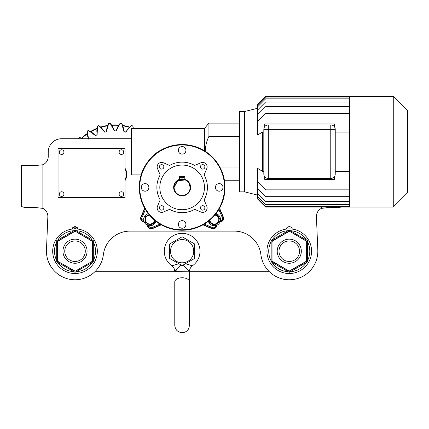 <?xml version="1.0" encoding="UTF-8"?>
<svg xmlns="http://www.w3.org/2000/svg" width="429" height="429" viewBox="0 0 429 429"><rect width="100%" height="100%" fill="white"/><g stroke="black" fill="none" stroke-linecap="round" stroke-linejoin="round"><path stroke-width="0.64" d="M339.285 207.459L341.189 207.03L339.285 207.459L330.346 207.459M21.45 206.145C21.482 206.585 22.662 207.019 24.995 207.459C22.657 207.019 21.477 206.585 21.45 206.145L21.45 165.503L35.736 165.503L42.873 164.757A8.929 8.929 0 0 0 48.23 156.574L48.23 152.113A13.39 13.39 0 0 1 61.62 138.723L78.319 138.723M42.873 164.757L42.873 208.381A8.929 8.929 0 0 1 47.844 216.758L46.471 250.021A28.566 28.566 0 0 0 72.694 279.676A28.566 28.566 0 0 0 103.368 254.66A26.78 26.78 0 0 1 129.955 231.118L234.325 231.118A26.78 26.78 0 0 1 260.907 254.66A28.566 28.566 0 0 0 290.996 279.719A28.566 28.566 0 0 0 317.809 250.021L316.43 216.758L317.809 250.021A28.566 28.566 0 0 1 268.951 271.289L189.511 271.289L189.5 271.562L183.21 265.015M125.005 180.614A11.604 11.604 0 0 0 125.005 168.243A11.604 11.604 0 0 1 125.005 180.614M239.055 180.25A11.604 11.604 0 0 0 239.275 180.614A11.604 11.604 0 0 1 239.055 180.25M42.873 208.381L34.98 207.459L24.995 207.459M35.736 165.503L32.164 165.503M33.934 207.459L34.98 207.459M48.23 156.574L48.23 152.113M61.62 138.723L131.253 138.723M78.062 229.097A3.126 3.126 0 0 0 71.965 229.097A3.126 3.126 0 0 1 78.062 229.097M292.315 229.097A3.126 3.126 0 0 0 286.218 229.097A3.126 3.126 0 0 1 292.315 229.097M329.3 207.459L321.401 208.381A8.929 8.929 0 0 0 316.43 216.758M77.585 229.032A2.676 2.676 0 0 0 72.442 229.032A2.676 2.676 0 0 1 77.585 229.032M125.005 179.73A11.159 11.159 0 0 0 125.005 169.128M289.264 239.151A12.05 12.05 0 0 1 301.319 251.206A12.05 12.05 0 0 1 289.264 263.256A12.05 12.05 0 0 1 277.214 251.206A12.05 12.05 0 0 1 289.264 239.151M289.264 261.47A10.264 10.264 0 0 0 299.533 251.206A10.264 10.264 0 0 0 289.264 240.937A10.264 10.264 0 0 0 279 251.206A10.264 10.264 0 0 0 289.264 261.47M75.011 263.256A12.05 12.05 0 0 1 62.961 251.206A12.05 12.05 0 0 1 75.011 239.151A12.05 12.05 0 0 1 87.066 251.206A12.05 12.05 0 0 1 75.011 263.256M75.011 240.937A10.264 10.264 0 0 0 64.747 251.206A10.264 10.264 0 0 0 75.011 261.47A10.264 10.264 0 0 0 85.28 251.206A10.264 10.264 0 0 0 75.011 240.937M81.521 138.079A49.544 49.544 0 0 1 87.237 133.521M90.455 131.499A49.544 49.544 0 0 1 97.04 128.33M100.627 127.07A49.544 49.544 0 0 1 107.754 125.445M111.529 125.021A49.544 49.544 0 0 1 118.838 125.021M122.619 125.445A49.544 49.544 0 0 1 129.74 127.07M133.333 128.33A49.544 49.544 0 0 1 133.698 128.475M129.451 127.354A49.19 49.19 0 0 0 122.758 125.826M118.618 125.359A49.19 49.19 0 0 0 111.755 125.359M107.609 125.826A49.19 49.19 0 0 0 100.922 127.354M96.986 128.727A49.19 49.19 0 0 0 90.803 131.708M87.269 133.923A49.19 49.19 0 0 0 81.907 138.202M110.269 123.364A51.298 51.298 0 0 0 108.617 123.552L108.773 123.262A51.566 51.566 0 0 1 110.055 123.118L110.269 123.364A17.852 17.852 0 0 1 113.942 130.255A0.89 0.89 0 0 0 114.811 130.915A43.522 43.522 0 0 1 115.557 130.915A0.89 0.89 0 0 0 115.567 130.915L116.425 130.255L120.318 123.118A51.566 51.566 0 0 1 121.6 123.262L121.756 123.552A17.852 17.852 0 0 1 123.804 131.086L124.507 131.917A43.522 43.522 0 0 1 125.23 132.084A0.89 0.89 0 0 0 125.44 132.111L131.397 125.702A51.357 51.357 0 0 1 132.893 126.223L133.355 128.475A17.852 17.852 0 0 0 132.91 126.292A51.298 51.298 0 0 0 131.338 125.74L131.397 125.702M121.6 123.262L123.804 131.086A0.89 0.89 0 0 0 124.507 131.917M88.599 130.555A51.298 51.298 0 0 0 87.189 131.44L87.205 131.113A51.566 51.566 0 0 1 88.299 130.427L88.599 130.555A17.852 17.852 0 0 1 94.9 135.173A0.89 0.89 0 0 0 95.967 135.382A43.522 43.522 0 0 1 96.638 135.06L97.136 134.095A17.852 17.852 0 0 1 97.458 126.292L97.549 125.97A51.566 51.566 0 0 1 98.761 125.547L99.029 125.74A17.852 17.852 0 0 1 104.145 131.639A0.89 0.89 0 0 0 105.137 132.084A43.522 43.522 0 0 1 105.866 131.917L106.564 131.086A17.852 17.852 0 0 1 108.617 123.552M88.299 130.427L94.9 135.173L95.967 135.382M115.567 130.915A0.89 0.89 0 0 0 116.425 130.255A17.852 17.852 0 0 1 120.104 123.364L120.318 123.118M125.44 132.111A0.89 0.89 0 0 0 126.228 131.639A17.852 17.852 0 0 1 131.338 125.74M132.893 126.223L132.824 125.97A51.566 51.566 0 0 0 131.606 125.547A51.566 51.566 0 0 1 132.824 125.97L132.91 126.292M121.756 123.552A51.298 51.298 0 0 0 120.104 123.364M110.055 123.118L113.942 130.255L114.806 130.915M108.773 123.262L106.564 131.086A0.89 0.89 0 0 1 105.866 131.917M98.761 125.547L104.933 132.111M99.029 125.74A51.298 51.298 0 0 0 97.458 126.292M97.549 125.97L97.136 134.095A0.89 0.89 0 0 1 96.638 135.06M87.205 131.113L88.615 139.119M88.449 138.723A17.852 17.852 0 0 1 87.189 131.44M78.325 138.749L78.271 138.422A51.566 51.566 0 0 1 79.177 137.516L79.504 137.57A17.852 17.852 0 0 1 83.258 138.723L79.451 137.564M79.504 137.57A51.298 51.298 0 0 0 78.351 138.723M57.604 256.848A18.302 18.302 0 0 0 57.781 257.373M57.781 245.034A18.302 18.302 0 0 0 57.604 245.56M78.287 269.208A18.302 18.302 0 0 0 78.829 269.101M88.605 263.454A18.302 18.302 0 0 0 88.969 263.041M88.969 239.366A18.302 18.302 0 0 0 88.605 238.953M78.829 233.306A18.302 18.302 0 0 0 78.287 233.199M58.049 260.998L56.714 261.77L57.609 261.256L75.011 271.305L92.423 261.256L92.423 241.157L75.016 231.108L57.604 241.152L57.604 261.25L75.011 271.101M92.24 261.154L92.24 241.259L93.313 240.637L91.972 241.409M57.604 261.25L56.714 261.77L56.714 240.637L58.049 241.409M75.011 270.79L75.011 272.335L75.011 271.305L92.423 261.25L93.313 261.77L75.011 272.335L56.714 261.77M91.972 260.998L92.423 261.25M56.714 240.637L57.604 241.157L56.714 240.637L75.011 230.073L75.011 231.617M75.011 230.073L75.011 231.108L75.011 230.073L93.313 240.637L93.313 261.77M75.011 272.335L75.011 271.305M93.313 240.637L92.417 241.152M57.604 241.157L57.781 261.154M92.24 241.259L75.011 231.102M73.927 230.7A20.533 20.533 0 0 0 57.802 240.009M56.714 241.897A20.533 20.533 0 0 0 56.714 260.516M57.802 262.398A20.533 20.533 0 0 0 73.927 271.707M75.011 273.52A22.319 22.319 0 0 1 52.697 251.206A22.319 22.319 0 0 1 75.011 228.888A22.319 22.319 0 0 1 97.329 251.206A22.319 22.319 0 0 1 75.011 273.52M76.099 271.707A20.533 20.533 0 0 0 92.224 262.398M93.313 260.516A20.533 20.533 0 0 0 93.313 241.897M92.224 240.009A20.533 20.533 0 0 0 76.099 230.7M272.034 245.034A18.302 18.302 0 0 0 271.857 245.56M306.671 245.56A18.302 18.302 0 0 0 306.494 245.034M302.858 263.454A18.302 18.302 0 0 0 303.223 263.041M306.494 257.373A18.302 18.302 0 0 0 306.671 256.848M271.857 256.848A18.302 18.302 0 0 0 272.034 257.373M275.305 263.041A18.302 18.302 0 0 0 275.67 263.454M285.451 269.101A18.302 18.302 0 0 0 285.993 269.208M292.535 269.208A18.302 18.302 0 0 0 293.082 269.101M288.175 230.7A20.533 20.533 0 0 0 272.05 240.009M270.962 241.897A20.533 20.533 0 0 0 270.962 260.516M272.05 262.398A20.533 20.533 0 0 0 288.175 271.707M289.264 273.52A22.319 22.319 0 0 1 266.945 251.206A22.319 22.319 0 0 1 289.264 228.888A22.319 22.319 0 0 1 311.583 251.206A22.319 22.319 0 0 1 289.264 273.52M290.353 271.707A20.533 20.533 0 0 0 306.478 262.398M307.566 260.516A20.533 20.533 0 0 0 307.566 241.897M306.478 240.009A20.533 20.533 0 0 0 290.353 230.7M73.708 228.925A1.56 1.56 0 0 1 75.011 228.217A1.56 1.56 0 0 0 73.708 228.925M75.547 228.308A1.56 1.56 0 0 1 76.319 228.925A1.56 1.56 0 0 0 75.547 228.308M63.824 151.378A2.322 2.322 0 0 0 60.886 149.909A2.322 2.322 0 0 0 59.422 152.847A2.322 2.322 0 0 0 62.355 154.317A2.322 2.322 0 0 0 63.824 151.378M59.947 192.465A2.322 2.322 0 0 0 60.017 195.747A2.322 2.322 0 0 0 63.299 195.678A2.322 2.322 0 0 0 63.229 192.396A2.322 2.322 0 0 0 59.947 192.465M125.005 148.541L58.049 148.541L58.049 197.64L125.005 197.64L125.005 148.541M289.264 231.617L289.264 230.073L270.962 240.637L272.034 241.259L272.034 261.154L289.264 271.101L306.494 261.154L306.671 241.152L289.264 231.102L271.863 241.152L271.857 261.25L270.962 261.77L270.962 240.637L272.302 241.409M272.302 260.998L270.962 261.77L289.264 272.335L289.259 271.305L306.671 261.256L306.671 241.152L307.566 240.637L306.226 241.409M289.264 270.79L289.264 272.335L289.269 271.305L271.863 261.256L270.962 261.77M306.226 260.998L307.566 261.77L306.671 261.25L307.566 261.77L289.264 272.335M289.264 230.073L289.259 231.108L289.264 230.073L307.566 240.637L307.566 261.77M270.962 240.637L271.857 241.152M307.566 240.637L306.671 241.157M306.494 241.259L289.264 231.102M119.761 192.465A2.322 2.322 0 0 0 119.83 195.747A2.322 2.322 0 0 0 123.112 195.678A2.322 2.322 0 0 0 123.043 192.396A2.322 2.322 0 0 0 119.761 192.465M123.638 151.378A2.322 2.322 0 0 0 120.699 149.909A2.322 2.322 0 0 0 119.235 152.847A2.322 2.322 0 0 0 122.168 154.317A2.322 2.322 0 0 0 123.638 151.378M257.572 108.274L244.627 111.513L244.627 191.854L257.572 195.093M263.824 132.046L262.484 132.046L262.484 171.321L257.572 168.345L257.572 181.816L265.61 189.854L349.522 189.854L349.522 96.343L265.61 96.343L257.572 104.37L265.61 96.337L393.264 96.337L393.264 207.03L265.61 207.03L349.522 207.025L349.522 189.854M257.572 198.997L265.61 207.03L257.572 198.992L257.572 198.316L265.61 206.349L349.522 206.349M393.264 96.337L407.55 110.618L407.55 192.75L393.264 207.03M334.347 126.689L334.347 123.981L264.714 123.981L264.714 126.689M262.484 171.321L263.824 171.321M257.572 198.316L257.572 196.477L265.61 204.51L349.522 204.51M257.572 196.477L257.572 193.345L265.61 201.378L349.522 201.378M257.572 193.345L257.572 188.647L265.61 196.68L349.522 196.68M257.572 188.647L257.572 181.816M335.242 171.321L349.522 171.321M264.714 176.678L264.714 179.386L334.347 179.386L334.347 176.678M349.522 132.046L335.242 132.046M349.522 106.687L265.61 106.687L257.572 114.72L257.572 104.376M349.522 113.513L265.61 113.513L257.572 121.552L257.572 114.72M349.522 101.989L265.61 101.989L257.572 110.022M349.522 98.858L265.61 98.858L257.572 106.891M349.522 97.018L265.61 97.018L257.572 105.051M261.095 132.845L262.484 132.845M257.572 121.552L257.572 135.022L262.484 132.046M263.824 129.365A4.462 4.462 0 0 1 268.286 124.903L330.775 124.903A4.462 4.462 0 0 1 335.242 129.365L335.242 174.002A4.462 4.462 0 0 1 330.775 178.464L268.286 178.464A4.462 4.462 0 0 1 263.824 174.002L263.824 129.365L268.286 129.365L268.286 124.903M239.275 123.118L208.923 123.118L208.923 136.352C206.665 141.05 205.427 146.026 205.201 151.281L204.456 150.815L205.201 151.281M239.275 136.352L208.923 136.352M219.889 167.117L224.233 179.386M224.244 179.424L224.388 180.25L239.275 180.25M204.456 128.475L204.456 150.815C190.117 142.76 175.697 142.492 161.186 150.011C147.249 156.719 140.396 175.359 141.152 174.893L131.703 174.893L131.703 128.475L204.456 128.475L208.923 123.118M139.291 187.393A42.852 42.852 0 0 1 182.137 144.541A42.852 42.852 0 0 1 224.989 187.393A42.852 42.852 0 0 1 182.137 230.244A42.852 42.852 0 0 1 139.291 187.393M131.703 174.893L131.253 174.447L131.253 128.92L131.703 128.475M224.544 187.393A42.407 42.407 0 0 0 182.137 144.991A42.407 42.407 0 0 0 139.736 187.393A42.407 42.407 0 0 0 182.137 229.799A42.407 42.407 0 0 0 224.544 187.393M148.884 187.393A3.797 3.797 0 0 0 145.093 183.601A3.797 3.797 0 0 0 141.297 187.393A3.797 3.797 0 0 0 145.093 191.189A3.797 3.797 0 0 0 148.884 187.393M222.983 187.393A3.797 3.797 0 0 0 219.187 183.601A3.797 3.797 0 0 0 215.39 187.393A3.797 3.797 0 0 0 219.187 191.189A3.797 3.797 0 0 0 222.983 187.393M185.934 150.343A3.797 3.797 0 0 0 182.137 146.552A3.797 3.797 0 0 0 178.346 150.343A3.797 3.797 0 0 0 182.137 154.14A3.797 3.797 0 0 0 185.934 150.343M185.934 224.442A3.797 3.797 0 0 0 182.137 220.645A3.797 3.797 0 0 0 178.346 224.442A3.797 3.797 0 0 0 182.137 228.233A3.797 3.797 0 0 0 185.934 224.442M157.159 207.909A4.462 4.462 0 0 0 163.369 212.017L169.648 209.352A25.263 25.263 0 0 0 194.632 209.352L200.911 212.017A4.462 4.462 0 0 0 206.762 206.167L204.097 199.882A25.263 25.263 0 0 0 204.097 174.903L206.762 168.618A4.462 4.462 0 0 0 200.911 162.768L194.632 165.433A25.263 25.263 0 0 0 169.648 165.433L163.369 162.768A4.462 4.462 0 0 0 157.513 168.618L160.178 174.903A25.263 25.263 0 0 0 160.178 199.882L157.513 206.167A4.462 4.462 0 0 0 157.159 207.909M161.626 210.14A2.231 2.231 0 0 0 163.857 207.909A2.231 2.231 0 0 0 161.626 205.679A2.231 2.231 0 0 0 159.39 207.909A2.231 2.231 0 0 0 161.626 210.14M202.654 210.14A2.231 2.231 0 0 0 204.885 207.909A2.231 2.231 0 0 0 202.654 205.679A2.231 2.231 0 0 0 200.423 207.909A2.231 2.231 0 0 0 202.654 210.14M161.626 169.106A2.231 2.231 0 0 0 163.857 166.876A2.231 2.231 0 0 0 161.626 164.645A2.231 2.231 0 0 0 159.39 166.876A2.231 2.231 0 0 0 161.626 169.106M204.456 187.393A22.319 22.319 0 0 0 182.137 165.074A22.319 22.319 0 0 0 159.819 187.393A22.319 22.319 0 0 0 182.137 209.711A22.319 22.319 0 0 0 204.456 187.393M202.654 169.106A2.231 2.231 0 0 0 204.885 166.876A2.231 2.231 0 0 0 202.654 164.645A2.231 2.231 0 0 0 200.423 166.876A2.231 2.231 0 0 0 202.654 169.106M239.72 191.854L239.275 191.409L239.275 111.958L239.72 111.513L239.72 191.854L244.181 191.854L244.181 111.513L239.72 111.513M182.663 178.931L184.819 179.343L184.819 176.41L179.461 176.41L179.515 179.327M219.836 167.015L239.275 167.015M184.819 177.944A9.819 9.819 0 0 0 179.461 177.944A9.819 9.819 0 0 1 184.819 177.944M188.814 182.92L190.176 187.393A8.033 8.033 0 0 0 182.137 179.36A8.033 8.033 0 0 0 174.104 187.393A8.033 8.033 0 0 0 182.137 195.426A8.033 8.033 0 0 0 190.176 187.393L189.827 189.725M173.659 187.393A8.483 8.483 0 0 1 182.137 178.914A8.483 8.483 0 0 1 190.621 187.393A8.483 8.483 0 0 1 182.137 195.876A8.483 8.483 0 0 1 173.659 187.393M184.819 179.343C183.033 178.872 181.247 178.872 179.461 179.343M184.819 177.016L179.461 177.016M174.104 187.393L177.676 180.711L185.21 179.966M186.594 180.706L187.816 181.708M219.417 208.521L223.439 217.991L223.059 219.948L221.557 221.444L221.755 221.643A0.89 0.89 -45 0 1 220.495 221.643L220.367 221.52A0.89 0.89 -45 0 0 221.557 221.444L220.93 220.817L222.426 219.321L222.613 218.34L218.854 209.481M220.431 221.31L220.93 220.817L220.608 220.495M221.755 221.643L223.386 220.013L223.766 218.055L219.589 208.215M223.766 218.055L222.613 218.34M223.386 220.013L222.426 219.321M204.231 224.11L213.084 227.869L212.736 228.689L203.271 224.673M213.084 227.869L214.066 227.681L214.693 228.308L212.736 228.689L212.8 229.022L214.763 228.641L216.393 227.011A0.89 0.89 -45 0 0 216.393 225.751L216.264 225.622A0.89 0.89 -45 0 1 216.195 226.812L214.763 228.641M214.066 227.681L215.562 226.18L216.393 227.011M212.8 229.022L202.96 224.844L212.8 229.022M149.04 225.858L148.718 226.18L150.214 227.681L151.19 227.869L151.539 228.689L149.582 228.308L148.085 226.812L147.887 227.011L149.517 228.641L151.475 229.022L161.32 224.844L151.475 229.022L151.539 228.689L161.009 224.673M147.887 227.011A0.89 0.89 45 0 1 147.887 225.751L148.01 225.622A0.89 0.89 45 0 0 148.085 226.812L148.718 226.18L148.219 225.686M150.214 227.681L149.517 228.641M145.42 209.481L141.661 218.34L141.854 219.321L143.849 221.31M141.661 218.34L140.841 217.991L144.863 208.521M141.854 219.321L141.221 219.948L140.841 217.991L140.508 218.055L140.889 220.013L142.519 221.643A0.89 0.89 45 0 0 143.785 221.643L143.908 221.52A0.89 0.89 45 0 1 142.718 221.444L140.889 220.013M143.672 220.495L142.519 221.643M144.686 208.215L140.508 218.055M150.445 224.453L149.946 224.952M215.562 226.18L215.24 225.858M95.324 271.289L174.769 271.289M215.181 214.672L219.021 216.881L219.021 222.292L214.334 225L209.642 222.292L209.663 220.238M213.315 224.153L214.334 224.742L216.565 223.45A4.462 4.462 0 0 1 212.103 223.45L214.334 224.742L218.795 222.163L219.021 216.881M214.79 215.143A4.462 4.462 0 0 1 216.565 223.45L218.795 222.163L218.795 217.01M209.867 219.584L209.867 222.163L212.103 223.45A4.462 4.462 0 0 1 209.894 220.039M154.617 220.238L154.633 222.292L149.946 225L145.254 222.292L145.254 216.881L149.094 214.672M147.715 223.45L149.946 224.742L152.177 223.45A4.462 4.462 0 0 1 145.479 219.584A4.462 4.462 0 0 1 147.715 215.723L145.479 217.01L145.479 222.163L149.946 224.742L151.121 224.061M154.386 220.039A4.462 4.462 0 0 1 152.177 223.45L154.408 222.163L154.408 220.061M145.254 216.881L147.715 215.723A4.462 4.462 0 0 1 149.49 215.143M145.479 217.01L145.479 218.967M145.479 222.018L146.659 222.844M152.177 223.45L154.408 222.163L154.408 219.584M175.091 271.38L174.78 271.562A7.143 7.137 125.5 0 0 171.782 265.749A17.852 17.852 0 0 1 164.286 251.206A17.852 17.852 0 0 0 171.782 265.749L178.893 263.76M182.137 233.349A17.852 17.852 0 0 0 164.286 251.206A17.852 17.852 0 0 1 182.137 233.349A17.852 17.852 0 0 1 192.498 265.749A7.143 7.137 54.5 0 0 189.5 271.562L189.505 281.928L189.505 271.798L174.775 271.562C174.71 269.139 173.713 267.197 171.777 265.744M186.808 269.069L187.452 269.739M188.369 270.651L189.017 271.241M192.165 265.717L190.278 265.219M190.219 265.197L188.905 264.811M185.387 263.76L192.498 265.749M181.07 265.02L174.78 271.562M176.941 264.339L172.576 265.61M172.437 265.642L171.986 265.739M175.541 270.994L176.169 270.404M179.585 266.672L180.035 266.141M180.159 266.001L180.545 265.562M182.137 262.811A11.604 11.604 0 0 1 170.533 251.206A11.604 11.604 0 0 1 182.137 239.597A11.604 11.604 0 0 1 193.742 251.206A11.604 11.604 0 0 1 182.137 262.811M182.137 236.77L169.643 243.988L169.643 258.419L182.137 265.637L194.637 258.419L194.637 243.988L182.137 236.77M321.401 207.03L321.401 208.381M75.011 231.311L57.781 241.259M289.264 231.311L272.034 241.259M263.824 174.002L330.775 174.002L330.775 124.903M335.242 129.365L268.286 129.365L268.286 178.464M330.775 178.464L330.775 174.002L335.242 174.002M151.19 227.869L160.049 224.11M208.381 221.267A6.183 6.183 0 0 0 220.458 220.436A6.183 6.183 0 0 0 216.012 213.637M148.262 213.637A6.183 6.183 0 0 0 149.946 225.772A6.183 6.183 0 0 0 155.899 221.267M174.775 281.928L174.775 325.413C175.263 329.826 177.719 332.244 182.137 332.663C185.13 332.545 187.334 331.172 188.755 328.539L189.505 325.3L189.505 281.928A7.363 4.177 180 0 0 182.137 277.751A7.363 4.177 180 0 0 174.775 281.928L174.775 325.3M244.627 111.958L244.181 111.513M244.627 191.409L244.181 191.854M216.114 213.503L220.608 220.485L214.334 225.922L208.253 221.369M156.027 221.369L149.946 225.922L145.125 223.702L143.806 221.16L143.736 218.302L144.938 215.701L148.161 213.503M189.505 271.562C189.564 269.139 190.562 267.197 192.503 265.744"/></g></svg>
